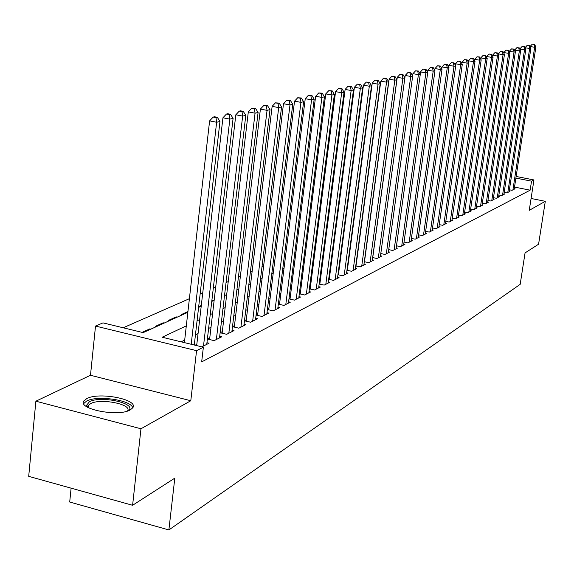 <?xml version="1.0" encoding="UTF-8"?>
<svg xmlns="http://www.w3.org/2000/svg" width="574" height="574" viewBox="0 0 574 574"><rect width="100%" height="100%" fill="white"/><g stroke="black" fill="none" stroke-linecap="round" stroke-linejoin="round"><path stroke-width="0.86" d="M86.739 398.621L83.998 400.781C76.866 408.989 118.344 417.219 130.255 409.893L132.716 407.849C139.295 399.619 99.173 391.626 86.739 398.621M71.111 488.151L69.705 502.02L168.878 529.946L520.18 284.338L525.059 252.912L538.577 244.215L545.3 201.309L531.079 198.475M168.878 529.946L174.805 478.142L132.601 505.285L28.7 476.341L35.882 401.197L140.967 428.771L190.79 400.738L196.566 350.657L95.514 326.061L102.99 322.882L143.191 332.626L187.849 312.313M190.79 400.738L90.484 375.267L35.882 401.197M90.484 375.267L95.514 326.061M353.118 226.737L352.73 226.909M344.228 230.648L343.733 230.863M335.101 234.658L334.484 234.931M325.723 238.784L324.984 239.107M316.08 243.017L315.219 243.398M306.179 247.372L305.181 247.81M295.99 251.85L294.849 252.345M285.508 256.449L284.216 257.016M274.724 261.192L273.274 261.83M263.617 266.071L262.002 266.781M252.173 271.1L250.386 271.889M240.384 276.281L238.404 277.149M228.23 281.619L226.056 282.58M215.695 287.129L213.306 288.177M202.758 292.819L200.147 293.96M189.398 298.688L123.195 327.783M132.601 505.285L140.967 428.771M509.396 189.793L512.03 190.317L515.072 188.781L514.282 188.624M504.194 192.376L506.892 192.907L509.985 191.35L509.181 191.185M498.892 195.009L501.64 195.562L504.804 193.962L503.979 193.797M493.482 197.7L496.288 198.26L499.516 196.631L498.67 196.466M487.957 200.441L490.82 201.015L494.114 199.357L493.26 199.185M482.311 203.246L485.245 203.835L488.603 202.134L487.728 201.962M476.549 206.102L479.541 206.712L482.978 204.975L482.081 204.796M470.666 209.022L473.722 209.646L477.231 207.874L476.32 207.688M464.653 212.007L467.781 212.645L471.362 210.837L470.429 210.651M458.511 215.056L461.704 215.709L465.363 213.865L464.409 213.672M452.226 218.17L455.498 218.845L459.236 216.958L458.26 216.757M445.804 221.356L449.148 222.045L452.972 220.115L451.975 219.914M439.239 224.613L442.662 225.324L446.572 223.351L445.546 223.135M432.516 227.943L436.018 228.674L440.021 226.651L438.974 226.436M425.643 231.351L429.23 232.097L433.32 230.031L432.251 229.808M418.611 234.831L422.277 235.605L426.468 233.489L425.37 233.259M411.407 238.404L415.167 239.193L419.451 237.033L418.331 236.797M404.031 242.056L407.877 242.874L412.268 240.657L411.12 240.413M396.469 245.794L400.422 246.633L404.921 244.366L403.737 244.115M388.727 249.625L392.774 250.494L397.387 248.169L396.175 247.911M380.792 253.55L384.946 254.447L389.667 252.065L388.426 251.799M372.655 257.575L376.917 258.494L381.753 256.054L380.483 255.782M364.311 261.701L368.68 262.655L373.645 260.144L372.347 259.864M355.751 265.927L360.235 266.91L365.329 264.341L363.995 264.054M346.961 270.268L351.568 271.287L356.798 268.646L355.421 268.345M337.942 274.724L342.678 275.778L348.038 273.066L346.631 272.758M328.672 279.301L333.544 280.385L339.055 277.601L337.605 277.285M319.158 283.994L324.159 285.12L329.82 282.264L328.328 281.927M309.379 288.822L314.523 289.978L320.335 287.05L318.807 286.706M299.319 293.78L304.615 294.979L310.591 291.965L309.02 291.606M288.973 298.875L294.426 300.123L300.575 297.023L298.954 296.65M278.333 304.12L283.943 305.411L290.272 302.218L288.6 301.838M267.376 309.515L273.159 310.857L279.667 307.571L277.952 307.176M256.09 315.069L262.053 316.461L268.754 313.074L266.989 312.665M244.467 320.787L250.616 322.229L257.518 318.742L255.695 318.319M232.484 326.678L238.827 328.177L245.945 324.59L244.065 324.145M222.31 331.664L220.143 332.748L226.68 334.305L234.013 330.61L232.075 330.143M209.761 337.921L207.523 339.04L214.145 340.633L221.715 336.816L219.706 336.335M201.833 346.847L209.022 343.216L206.949 342.721M149.656 329.684L149.742 328.909L142.122 332.368M163.109 323.564L163.188 322.803L155.174 326.448L156.221 326.699M176.153 317.63L176.232 316.884L168.455 320.414L169.495 320.658M187.935 311.567L181.341 314.559L182.367 314.803M201.087 306.286L201.173 305.555L198.683 306.688M213.011 300.862L213.097 300.145L211.849 300.711M224.599 295.588L224.599 294.921M262.167 277.859L261.715 278.067L262.131 278.16M273.281 272.815L271.968 273.411L272.901 273.619M284.073 267.914L282.781 268.503M294.562 263.15L293.422 263.674M304.751 258.522L303.754 258.982M314.667 254.024L313.799 254.418M324.31 249.647L323.571 249.977M333.185 246.196L333.078 245.665M150.797 329.167L149.742 328.909M164.236 323.054L163.188 322.803M177.266 317.128L176.232 316.884M214.088 300.374L213.097 300.145M225.668 295.108L224.685 294.878M333.659 245.665L333.264 245.579M186.306 325.881L162.177 337.232L203.368 347.22L201.668 361.9L530.139 190.173L514.512 187.088M348.648 260.352L348.253 260.539M339.736 264.686L339.234 264.93M330.581 269.134L329.964 269.436M321.182 273.705L320.45 274.063M311.524 278.397L310.663 278.821M301.601 283.226L300.604 283.714M291.398 288.191L290.257 288.744M280.894 293.292L279.603 293.924M270.096 298.545L268.646 299.248M258.974 303.955L257.353 304.744M247.516 309.522L245.722 310.398M235.713 315.262L233.733 316.224M223.551 321.182L221.37 322.236M211.002 327.28L208.613 328.443M198.059 333.573L195.447 334.843M184.692 340.073L181.104 341.817M196.81 344.378L195.131 345.218M234.479 325.602L232.499 326.584M246.282 319.711L244.488 320.608M257.74 314L256.126 314.81M268.869 308.453L267.419 309.178M279.674 303.065L278.383 303.711M290.179 297.827L289.038 298.401M300.389 292.74L299.391 293.235M310.319 287.789L309.451 288.22M319.983 282.968L319.244 283.341M329.383 278.282L328.766 278.591M338.538 273.719L338.043 273.963M347.457 269.271L347.069 269.464M516.134 176.462L533.949 179.942L529.242 210.342L545.3 201.309M533.949 179.942L531.531 181.169L515.883 178.105M530.139 190.173L531.531 181.169M203.368 347.22L196.566 350.657M198.597 307.42L201.209 306.236M211.763 301.429L214.152 300.346M224.513 295.632L226.687 294.641M236.868 290.014L238.849 289.109M248.851 284.561L250.644 283.743M260.474 279.273L262.088 278.541M271.753 274.142L273.195 273.482M282.702 269.163L283.994 268.575M293.336 264.32L294.476 263.803M303.675 259.62L304.672 259.168M313.72 255.05L314.581 254.655M323.492 250.608L324.231 250.271M332.999 246.282L333.616 246.002M342.248 242.07L342.75 241.848M351.259 237.973L351.647 237.794M350.183 248.822L349.788 249.001M341.279 253.005L340.777 253.242M332.131 257.31L331.514 257.597M322.739 261.722L322.007 262.067M313.088 266.264L312.227 266.666M303.172 270.928L302.175 271.394M292.97 275.721L291.829 276.259M282.48 280.657L281.188 281.267M271.681 285.737L270.232 286.419M260.567 290.961L258.946 291.721M249.116 296.349L247.322 297.188M237.32 301.895L235.34 302.828M225.159 307.614L222.977 308.64M212.61 313.512L210.228 314.638M199.666 319.596L197.061 320.823M191.199 344.264L216.635 122.255L219.978 121.466L194.277 345.01M184.405 342.621L209.61 120.877L216.635 122.255L215.989 117.62L217.331 117.311L214.525 116.766L213.184 117.074L215.989 117.62M213.184 117.074L209.61 120.877M219.978 121.466L217.331 117.311M87.528 407.217L86.588 405.287L89.4 401.764C101.11 395.163 138.298 403.737 128.21 410.79M127.457 411.041L127.471 411.013C132.788 404.376 100.55 397.94 90.627 403.615L88.453 405.352L88.217 407.597L88.453 405.352M132.694 407.877C131.582 400.114 97.271 395.034 86.631 401.047L83.696 403.565M203.505 346L229.858 119.134L233.094 118.366L206.762 344.357M196.674 345.591L222.934 117.785L229.858 119.134L229.213 114.585L230.511 114.283L227.742 113.745L226.443 114.047L229.213 114.585M226.443 114.047L222.934 117.785M233.094 118.366L230.511 114.283M216.369 339.514L242.659 116.113L245.794 115.374L219.519 337.921M209.575 339.528L235.828 114.786L242.659 116.113L242.006 111.636L243.261 111.349L240.535 110.825L239.272 111.112L242.006 111.636M239.272 111.112L235.828 114.786M245.794 115.374L243.261 111.349M228.832 333.221L255.057 113.186L258.092 112.468L231.889 331.679M222.124 333.221L248.312 111.887L255.057 113.186L254.397 108.787L255.617 108.508L251.706 108.271L254.397 108.787M251.706 108.271L248.312 111.887M258.092 112.468L255.617 108.508M240.915 327.123L267.061 110.359L270.01 109.663L243.885 325.63M234.3 327.101L260.409 109.082L267.061 110.359L266.401 106.025L267.584 105.752L263.746 105.523L266.401 106.025M263.746 105.523L260.409 109.082M270.01 109.663L267.584 105.752M252.639 321.203L278.699 107.611L281.554 106.936L255.516 319.754M246.11 321.167L272.141 106.355L278.699 107.611L278.038 103.349L279.186 103.09L275.412 102.854L278.038 103.349M275.412 102.854L272.141 106.355M281.554 106.936L279.186 103.09M264.018 315.463L289.992 104.949L292.754 104.296L266.817 314.057M257.568 315.413L283.506 103.715L289.992 104.949L289.325 100.759L290.437 100.5L286.735 100.263L289.325 100.759M286.735 100.263L283.506 103.715M292.754 104.296L290.437 100.5M275.068 309.888L300.941 102.366L303.624 101.727L277.78 308.518M268.697 309.817L294.541 101.153L300.941 102.366L300.274 98.24L301.35 97.989L297.712 97.759L300.274 98.24M297.712 97.759L294.541 101.153M303.624 101.727L301.35 97.989M285.802 304.471L311.567 99.854L314.179 99.237L288.435 303.144M279.509 304.392L305.253 98.671L311.567 99.854L310.9 95.793L311.947 95.549L308.374 95.32L310.9 95.793M308.374 95.32L305.253 98.671M314.179 99.237L311.947 95.549M296.227 299.212L321.892 97.422L324.425 96.827L298.789 297.92M290.014 299.111L315.65 96.253L321.892 97.422L321.225 93.418L322.236 93.189L318.728 92.952L321.225 93.418M318.728 92.952L315.65 96.253M324.425 96.827L322.236 93.189M306.365 294.096L331.916 95.054L334.377 94.473L308.862 292.84M300.231 293.981L325.752 93.906L331.916 95.054L331.248 91.115L332.231 90.886L328.787 90.656L331.248 91.115M328.787 90.656L325.752 93.906M334.377 94.473L332.231 90.886M316.231 289.124L341.659 92.758L344.056 92.192L318.649 287.897M310.161 288.995L335.575 91.632L341.659 92.758L340.992 88.87L341.953 88.654L338.56 88.425L340.992 88.87M338.56 88.425L335.575 91.632M344.056 92.192L341.953 88.654M325.824 284.281L351.137 90.52L353.462 89.975L328.177 283.09M319.826 284.144L345.125 89.415L351.137 90.52L350.463 86.696L351.403 86.48L348.059 86.251L350.463 86.696M348.059 86.251L345.125 89.415M353.462 89.975L351.403 86.48M335.159 279.567L360.35 88.346L362.617 87.815L337.455 278.412M329.232 279.423L354.409 87.255L360.35 88.346L359.683 84.572L360.587 84.364L357.308 84.141L359.683 84.572M357.308 84.141L354.409 87.255M362.617 87.815L360.587 84.364M344.249 274.982L369.319 86.236L371.522 85.713L346.481 273.855M338.395 274.824L363.442 85.16L369.319 86.236L368.651 82.513L369.534 82.312L366.298 82.082L368.651 82.513M366.298 82.082L363.442 85.16M371.522 85.713L369.534 82.312M353.103 270.512L378.044 84.177L380.189 83.668L355.277 269.414M347.313 270.347L372.239 83.115L378.044 84.177L377.376 80.504L378.237 80.31L375.059 80.08L377.376 80.504M375.059 80.08L372.239 83.115M380.189 83.668L378.237 80.31M361.728 266.157L386.546 82.168L388.634 81.673L363.851 265.088M356.009 265.984L380.806 81.128L386.546 82.168L385.879 78.552L386.711 78.358L383.583 78.136L385.879 78.552M383.583 78.136L380.806 81.128M388.634 81.673L386.711 78.358M370.137 261.916L394.819 80.216L396.856 79.736L372.203 260.876M364.483 261.737L389.15 79.19L394.819 80.216L394.151 76.643L394.969 76.457L391.884 76.234L394.151 76.643M391.884 76.234L389.15 79.19M396.856 79.736L394.969 76.457M378.338 257.783L402.883 78.315L404.871 77.849L380.354 256.765M372.741 257.59L397.28 77.303L402.883 78.315L402.223 74.792L403.02 74.606L399.978 74.39L402.223 74.792M399.978 74.39L397.28 77.303M404.871 77.849L403.02 74.606M386.331 253.744L410.747 76.457L412.684 76.005L388.297 252.754M380.799 253.55L405.201 75.459L410.747 76.457L410.087 72.984L410.862 72.805L407.863 72.582L410.087 72.984M407.863 72.582L405.201 75.459M412.684 76.005L410.862 72.805M394.13 249.812L418.41 74.649L420.297 74.204L396.046 248.843M412.62 75.897L412.928 73.666L418.41 74.649L417.75 71.219L418.503 71.047L415.554 70.824L417.75 71.219M415.554 70.824L412.928 73.666M420.297 74.204L418.503 71.047M401.735 245.973L425.886 72.891L427.73 72.453L403.615 245.026M420.175 73.989L420.462 71.922L425.886 72.891L425.226 69.497L425.965 69.332L423.06 69.11L425.226 69.497M423.06 69.11L420.462 71.922M427.73 72.453L425.965 69.332M409.169 242.221L433.183 71.169L434.977 70.745L410.998 241.295M427.551 72.13L427.817 70.215L433.183 71.169L432.523 67.818L433.241 67.653L430.378 67.438L432.523 67.818M430.378 67.438L427.817 70.215M434.977 70.745L433.241 67.653M416.423 238.562L440.301 69.49L442.052 69.074L418.209 237.658M434.74 70.322L434.992 68.543L440.301 69.49L439.648 66.182L440.344 66.024L437.524 65.809L439.648 66.182M437.524 65.809L434.992 68.543M442.052 69.074L440.344 66.024M423.504 234.988L447.254 67.847L448.961 67.445L425.255 234.106M441.765 68.557L441.994 66.921L447.254 67.847L446.594 64.582L447.282 64.424L444.498 64.216L446.594 64.582M444.498 64.216L441.994 66.921M448.961 67.445L447.282 64.424M430.428 231.494L454.034 66.247L455.706 65.852L432.136 230.633M448.624 66.835L448.839 65.328L454.034 66.247L453.381 63.025L454.056 62.867L451.308 62.659L453.381 63.025M451.308 62.659L448.839 65.328M455.706 65.852L454.056 62.867M437.194 228.079L460.664 64.683L462.3 64.295L438.859 227.239M455.326 65.156L455.519 63.779L460.664 64.683L460.018 61.497L460.671 61.346L457.959 61.138L460.018 61.497M457.959 61.138L455.519 63.779M462.3 64.295L460.671 61.346M443.802 224.743L467.143 63.154L468.736 62.781L445.438 223.917M461.869 63.52L462.048 62.265L467.143 63.154L466.49 60.012L467.136 59.861L464.459 59.653L466.49 60.012M464.459 59.653L462.048 62.265M468.736 62.781L467.136 59.861M450.267 221.478L473.471 61.662L475.028 61.296L451.867 220.674M468.262 61.92L468.427 60.779L473.471 61.662L472.825 58.555L473.45 58.412L470.809 58.204L472.825 58.555M470.809 58.204L468.427 60.779M475.028 61.296L473.45 58.412M456.595 218.292L479.656 60.205L481.184 59.847L458.152 217.503M474.519 60.356L474.669 59.337L479.656 60.205L479.01 57.127L479.627 56.991L477.016 56.783L479.01 57.127M477.016 56.783L474.669 59.337M481.184 59.847L479.627 56.991M462.78 215.171L485.704 58.778L487.197 58.426L464.301 214.403M480.632 58.835L480.768 57.917L485.704 58.778L485.066 55.735L485.661 55.599L483.093 55.398L485.066 55.735M483.093 55.398L480.768 57.917M487.197 58.426L485.661 55.599M468.829 212.115L491.624 57.378L493.08 57.034L470.321 211.361M486.609 57.343L486.73 56.532L491.624 57.378L490.985 54.372L491.566 54.243L489.026 54.035L490.985 54.372M489.026 54.035L486.73 56.532M493.08 57.034L491.566 54.243M474.755 209.13L497.414 56.015L498.842 55.678L476.212 208.391M492.463 55.893L492.564 55.176L497.414 56.015L496.775 53.045L497.349 52.916L494.838 52.708L496.775 53.045M494.838 52.708L492.564 55.176M498.842 55.678L497.349 52.916M480.553 206.202L503.075 54.681L504.474 54.351L481.981 205.478M498.189 54.465L498.275 53.848L503.075 54.681L502.444 51.739L503.003 51.61L500.521 51.409L502.444 51.739M500.521 51.409L498.275 53.848M504.474 54.351L503.003 51.61M486.228 203.339L508.621 53.368L509.985 53.052L487.627 202.629M503.793 53.081L503.864 52.557L508.621 53.368L507.99 50.462L508.535 50.34L506.089 50.139L507.99 50.462M506.089 50.139L503.864 52.557M509.985 53.052L508.535 50.34M491.789 200.534L514.046 52.09L515.387 51.775L493.159 199.838M509.274 51.717L509.339 51.287L514.046 52.09L513.414 49.213L513.952 49.091L511.534 48.898L513.414 49.213M511.534 48.898L509.339 51.287M515.387 51.775L513.952 49.091M497.235 197.786L519.362 50.835L520.675 50.526L498.576 197.104M514.648 50.39L519.362 50.835L518.731 47.994L519.262 47.872L516.873 47.678L518.731 47.994M516.873 47.678L514.699 50.038M520.675 50.526L519.262 47.872M502.566 195.088L524.564 49.608L525.849 49.307L503.886 194.428M519.908 49.084L524.564 49.608L523.94 46.795L524.457 46.681L522.096 46.48L523.94 46.795M522.096 46.48L519.944 48.819M525.849 49.307L524.457 46.681M507.796 192.455L529.666 48.41L530.921 48.108L509.088 191.802M525.059 47.814L529.666 48.41L529.041 45.626L529.544 45.504L527.212 45.31L529.041 45.626M527.212 45.31L525.088 47.628M530.921 48.108L529.544 45.504M512.919 189.865L534.659 47.226L535.894 46.939L514.189 189.226M530.111 46.566L534.659 47.226L534.042 44.471L534.538 44.363L532.227 44.169L534.042 44.471M532.227 44.169L530.125 46.458M535.894 46.939L534.538 44.363M88.037 406.894L86.588 405.287"/></g></svg>
